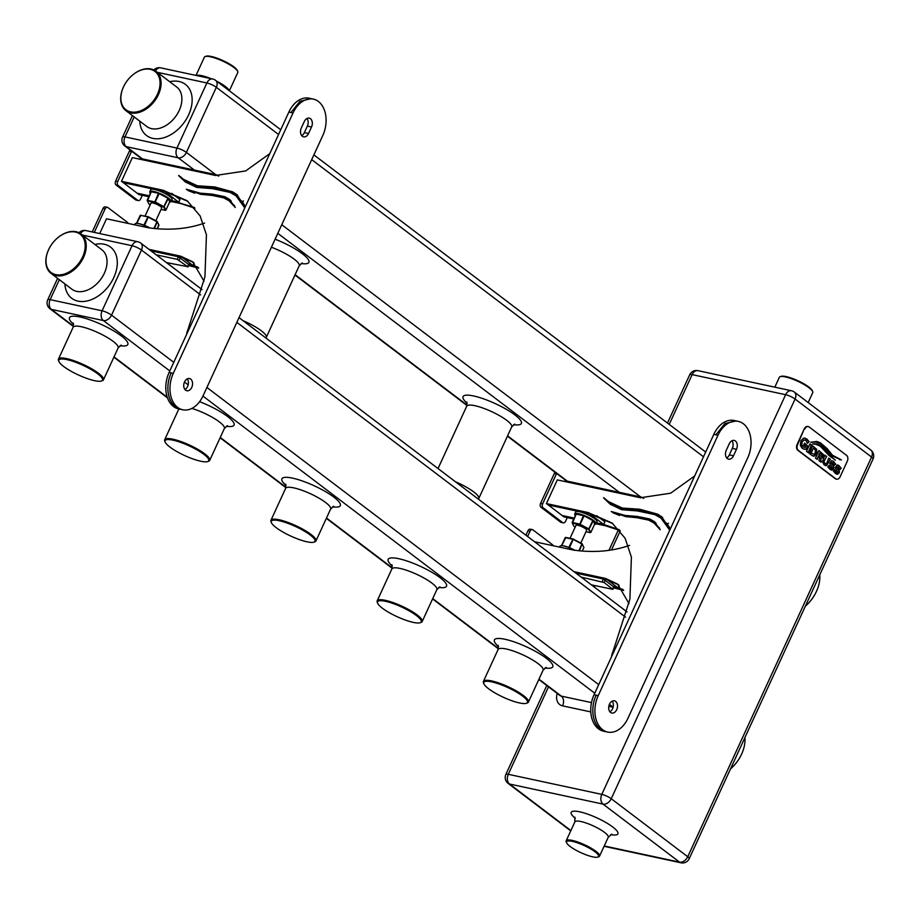 <?xml version="1.0" encoding="UTF-8"?>
<svg xmlns="http://www.w3.org/2000/svg" width="919" height="919" viewBox="0 0 919 919"><rect width="100%" height="100%" fill="white"/><g stroke="black" fill="none" stroke-linecap="round" stroke-linejoin="round"><path stroke-width="1.38" d="M97.655 373.78A24.032 5.342 -155.3 0 0 71.981 361.006A24.032 5.342 -155.3 0 0 58.896 361.466A24.032 5.342 -155.3 0 0 63.675 366.486A24.032 5.342 -155.3 0 0 84.525 377.56A24.032 5.342 -155.3 0 0 101.412 381.017A24.032 5.342 -155.3 0 0 97.655 373.78M58.896 361.466L58.529 360.547A24.767 5.503 24.7 0 1 58.46 359.134A24.767 5.503 24.7 0 1 74.462 360.891A24.767 5.503 24.7 0 1 98.471 373.24A24.767 5.503 24.7 0 1 103.468 379.834A24.767 5.503 24.7 0 1 102.354 380.696L101.412 381.017M165.133 442.039L164.765 441.12A24.767 5.503 24.7 0 1 164.708 439.707A24.767 5.503 24.7 0 1 180.698 441.465A24.767 5.503 24.7 0 1 204.707 453.814A24.767 5.503 24.7 0 1 209.704 460.408A24.767 5.503 24.7 0 1 208.59 461.269L207.648 461.591A24.032 5.342 -155.3 0 0 203.892 454.354A24.032 5.342 -155.3 0 0 178.217 441.579A24.032 5.342 -155.3 0 0 165.133 442.039A24.032 5.342 -155.3 0 0 169.912 447.059A24.032 5.342 -155.3 0 0 190.761 458.133A24.032 5.342 -155.3 0 0 207.648 461.591M271.369 522.601L271.013 521.693A24.767 5.503 24.7 0 1 270.944 520.28A24.767 5.503 24.7 0 1 286.935 522.038A24.767 5.503 24.7 0 1 310.944 534.387A24.767 5.503 24.7 0 1 315.941 540.981A24.767 5.503 24.7 0 1 314.826 541.842L313.884 542.164A24.032 5.342 -155.3 0 0 310.128 534.927A24.032 5.342 -155.3 0 0 284.453 522.153A24.032 5.342 -155.3 0 0 271.369 522.601A24.032 5.342 -155.3 0 0 276.159 527.632A24.032 5.342 -155.3 0 0 296.998 538.706A24.032 5.342 -155.3 0 0 313.884 542.164M377.617 603.174L377.249 602.267A24.767 5.503 24.7 0 1 377.181 600.854A24.767 5.503 24.7 0 1 393.171 602.611A24.767 5.503 24.7 0 1 417.18 614.96A24.767 5.503 24.7 0 1 422.177 621.543A24.767 5.503 24.7 0 1 421.063 622.416L420.132 622.737A24.032 5.342 -155.3 0 0 416.364 615.5A24.032 5.342 -155.3 0 0 390.69 602.726A24.032 5.342 -155.3 0 0 377.617 603.174A24.032 5.342 -155.3 0 0 382.396 608.206A24.032 5.342 -155.3 0 0 403.246 619.28A24.032 5.342 -155.3 0 0 420.132 622.737M483.853 683.747L483.486 682.828A24.767 5.503 24.7 0 1 483.417 681.416A24.767 5.503 24.7 0 1 499.408 683.185A24.767 5.503 24.7 0 1 523.416 695.534A24.767 5.503 24.7 0 1 528.414 702.116A24.767 5.503 24.7 0 1 527.299 702.989L526.369 703.299A24.032 5.342 -155.3 0 0 522.601 696.074A24.032 5.342 -155.3 0 0 496.926 683.288A24.032 5.342 -155.3 0 0 483.853 683.747A24.032 5.342 -155.3 0 0 488.632 688.768A24.032 5.342 -155.3 0 0 509.482 699.853A24.032 5.342 -155.3 0 0 526.369 703.299M57.828 237.699A24.767 17.036 127.2 0 1 57.92 237.63A24.767 17.036 127.2 0 1 80.987 233.931A24.767 17.036 127.2 0 1 83.537 257.423A24.767 17.036 127.2 0 1 51.062 273.402A24.767 17.036 127.2 0 1 48.397 250.186A24.767 17.036 127.2 0 1 48.443 250.083M82.584 256.998A24.032 16.531 -52.8 0 0 80.206 234.265A24.032 16.531 -52.8 0 0 57.736 237.78A24.032 16.531 -52.8 0 0 48.615 249.692A24.032 16.531 -52.8 0 0 48.489 249.968A24.032 16.531 -52.8 0 0 55.921 274.655A24.032 16.531 -52.8 0 0 82.584 256.998M132.681 74.967A24.767 17.036 127.2 0 1 132.773 74.887A24.767 17.036 127.2 0 1 155.839 71.2A24.767 17.036 127.2 0 1 158.39 94.691A24.767 17.036 127.2 0 1 125.914 110.659A24.767 17.036 127.2 0 1 123.249 87.454A24.767 17.036 127.2 0 1 123.295 87.339M157.436 94.255A24.032 16.531 -52.8 0 0 155.058 71.521A24.032 16.531 -52.8 0 0 132.589 75.036A24.032 16.531 -52.8 0 0 123.468 86.96A24.032 16.531 -52.8 0 0 123.341 87.236A24.032 16.531 -52.8 0 0 130.774 111.911A24.032 16.531 -52.8 0 0 157.436 94.255M229.371 90.797L237.78 72.509A18.369 4.078 -155.3 0 0 237.734 71.464A18.369 4.078 -155.3 0 0 234.081 67.627A18.369 4.078 -155.3 0 0 218.136 59.161A18.369 4.078 -155.3 0 0 205.224 56.519A18.369 4.078 -155.3 0 0 204.397 57.162L196 75.427M205.224 56.519L206.155 56.197A17.633 3.917 24.7 0 1 218.55 58.736A17.633 3.917 24.7 0 1 233.851 66.857A17.633 3.917 24.7 0 1 237.366 70.545L237.734 71.464M836.382 479.121A4.411 3.044 -77.9 0 1 836.129 479.075A4.411 3.044 -77.9 0 1 835.256 478.673L797.853 450.31A4.411 3.044 -77.9 0 1 797.106 444.474L804.286 428.851A4.411 3.044 -77.9 0 1 807.767 426.473A4.411 3.044 -77.9 0 1 808.019 426.542M804.814 428.966A4.411 3.044 -77.9 0 1 808.283 426.588A4.411 3.044 -77.9 0 1 809.157 426.99L846.548 455.353A4.411 3.044 -77.9 0 1 847.307 461.189L840.115 476.812A4.411 3.044 -77.9 0 1 836.646 479.19A4.411 3.044 -77.9 0 1 835.773 478.788L798.381 450.425A4.411 3.044 -77.9 0 1 797.623 444.589L804.286 428.851M838.404 466.978L836.531 466.944L839.116 470.666L838.955 472.94L837.646 474.296L835.601 473.607L833.372 470.999L834.728 469.54L836.221 472.228L837.944 472.286L835.314 467.507L837.186 465.003L839.024 465.6L841.161 468.357L839.759 469.666L838.404 466.978L836.738 466.978L839.461 471.688L839.162 472.986L836.933 474.261M834.774 469.747L835.049 471.16L837.14 472.676M837.186 465.003L837.875 465.037M836.979 464.957L838.817 465.554L841.103 468.185M832.855 462.774L830.983 462.739L833.579 466.461L833.407 468.736L832.097 470.091L830.052 469.402L827.824 466.795L829.179 465.336L830.673 468.024L832.396 468.081L829.777 463.302L831.649 460.798L833.487 461.395L835.624 464.152L834.222 465.462L832.855 462.774L831.19 462.774L833.924 467.484L833.613 468.782L831.385 470.057M829.26 465.485L829.501 466.955L831.362 468.414M831.649 460.798L832.338 460.833M831.442 460.752L833.28 461.349L835.555 463.98M809.719 452.826L812.591 445.761L816.738 449.368L816.44 453.768L814.337 456.123L812.005 455.491L809.122 453.297L809.719 452.826M812.545 445.841L816.531 449.322L816.842 451.734L814.337 456.123L813.246 456.169M820.403 442.82L827.169 448.61L832.442 455.192L841.402 459.959L832.04 455.904L820.897 443.98L816.577 442.119L810.868 442.246L816.773 441.453L820.403 442.82L826.962 448.564L832.235 455.158L841.218 459.787L839.518 459.638M816.474 442.096L810.845 442.085M820.368 445.393L829.432 455.204L835.36 460.178L828.766 455.273L820.253 446.209L815.9 444.279L812.695 443.934L816.853 443.854L820.368 445.393L829.225 455.158L835.153 460.132M805.756 446.289L803.62 445.255L804.607 443.107L807.709 446.048L806.216 449.299L804.217 449.196L802.218 448.277L800.311 445.451L800.863 440.879L803.505 438.145L806.687 438.845L809.099 441.706L807.387 443.372L805.94 440.373L804.01 439.994L802.195 441.89L801.805 444.75L803.068 446.818L805.182 447.542L805.756 446.289M804.274 445.175L803.551 445.324M807.606 446.266L806.009 449.253L804.114 449.173M808.398 440.994L809.03 441.511M805.94 440.373L803.803 439.96L801.988 441.844L801.586 444.704L802.861 446.772L805.182 447.542M811.121 445.577L808.249 452.642L806.514 451.321L809.984 443.785L811.718 445.106L808.088 452.516M811.638 445.29L810.914 445.531M818.335 456.123L817.198 459.431L815.452 458.11L818.921 450.563L823.493 454.641L823.229 456.777L822.241 457.961L820.839 457.903L821.149 462.165L818.99 460.787L819.518 457.019L818.335 456.123L817.025 459.305M818.886 450.655L823.286 454.595L822.241 457.961L820.633 457.857L820.885 462.234M828.754 458.133L830.225 459.247L826.721 465.496L824.113 464.888L822.471 461.614L824.803 455.273L826.629 456.41L823.987 461.533L824.825 463.509L826.572 463.498L828.789 458.053L830.431 459.293L826.721 465.496L825.595 465.646M826.537 456.605L823.78 461.487L824.619 463.463L826.066 463.865M816.589 591.089A30.419 20.93 127.2 0 1 816.543 591.193A30.419 20.93 127.2 0 1 816.382 591.537A30.419 20.93 127.2 0 1 805.343 606.195A31.154 21.436 -52.8 0 0 816.474 591.331A31.154 21.436 -52.8 0 0 816.635 590.974A31.154 21.436 -52.8 0 0 819.782 574.8M741.736 753.833A30.419 20.93 127.2 0 1 741.69 753.936A30.419 20.93 127.2 0 1 741.53 754.281A30.419 20.93 127.2 0 1 730.49 768.939A31.154 21.436 -52.8 0 0 741.622 754.074A31.154 21.436 -52.8 0 0 741.782 753.718A31.154 21.436 -52.8 0 0 744.93 737.543M566.598 842.757L566.23 841.838A18.369 4.078 24.7 0 1 566.173 840.793A18.369 4.078 24.7 0 1 578.04 842.103A18.369 4.078 24.7 0 1 595.857 851.258A18.369 4.078 24.7 0 1 599.556 856.152A18.369 4.078 24.7 0 1 598.729 856.795L597.798 857.105A17.633 3.917 -155.3 0 0 595.041 851.798A17.633 3.917 -155.3 0 0 576.19 842.424A17.633 3.917 -155.3 0 0 566.598 842.757A17.633 3.917 -155.3 0 0 570.102 846.445A17.633 3.917 -155.3 0 0 585.403 854.578A17.633 3.917 -155.3 0 0 597.798 857.105M808.18 402.568L812.741 392.666A18.369 4.078 -155.3 0 0 812.683 391.62A18.369 4.078 -155.3 0 0 809.03 387.772A18.369 4.078 -155.3 0 0 793.097 379.306A18.369 4.078 -155.3 0 0 780.185 376.664A18.369 4.078 -155.3 0 0 779.358 377.307L774.82 387.163M780.185 376.664L781.116 376.342A17.633 3.917 24.7 0 1 793.511 378.881A17.633 3.917 24.7 0 1 808.812 387.014A17.633 3.917 24.7 0 1 812.327 390.701L812.683 391.62M816.669 441.442L820.196 442.774M815.796 444.256L812.637 443.888M816.75 443.831L820.162 445.347M804.699 443.647L807.525 446.243M804.964 438.041L808.192 440.948M808.605 441.488L807.319 443.188M805.733 440.327L803.803 439.96L805.733 440.327M809.938 443.866L811.557 445.278M814.131 456.077L813.039 456.123M814.004 454.342L811.006 452.998L813.418 448.231L815.371 449.908L815.233 452.86L814.004 454.342L811.006 452.998M811.213 453.044L813.418 448.231M822.034 457.915L820.633 457.857M821.218 456.375L818.76 454.71L819.759 453.044L822.126 455.089L822.011 455.904L821.402 456.41L818.76 454.71M818.967 454.756L819.759 453.044M826.514 465.451L825.48 465.623M824.848 455.169L826.284 456.548M831.89 470.046L831.281 470.034M830.466 467.978L831.396 468.426L830.466 467.978M835.141 463.969L834.165 465.267M837.439 474.25L836.83 474.238M836.014 472.182L836.933 472.63L836.014 472.182M840.919 468.219L839.702 469.471M582.129 543.772L583.898 547.471L582.255 544.22L573.272 539.407L565.208 537.592L561.509 545.645L565.771 537.408L573.054 538.959L582.129 543.772M586 531.733L590.262 532.629L588.769 529.505L579.9 524.738L572.342 523.106L573.847 526.208L575.237 526.989M594.547 524.393A11.614 2.585 -155.3 0 0 595.409 524.267A11.614 2.585 -155.3 0 0 593.582 520.763A11.614 2.585 -155.3 0 0 581.187 514.594A11.614 2.585 -155.3 0 0 574.857 514.812A11.614 2.585 -155.3 0 0 575.328 515.548M574.823 514.72A11.763 2.608 24.7 0 1 574.789 514.629A11.763 2.608 24.7 0 1 574.754 513.962A11.763 2.608 24.7 0 1 582.347 514.801A11.763 2.608 24.7 0 1 593.754 520.659A11.763 2.608 24.7 0 1 596.121 523.784L605.483 525.794L619.9 530.504M560.533 545.806A11.614 2.585 24.7 0 1 560.624 545.771A11.614 2.585 24.7 0 1 574.915 550.297M574.605 550.24A11.763 2.608 -155.3 0 0 560.441 545.84A11.763 2.608 -155.3 0 0 559.901 546.254L559.51 547.092M580.797 543.049L586.644 530.309A5.882 1.31 -155.3 0 0 585.46 528.747A5.882 1.31 -155.3 0 0 579.763 525.817A5.882 1.31 -155.3 0 0 575.96 525.404L570.033 538.304M595.409 524.267L595.592 524.198A11.763 2.608 24.7 0 0 596.121 523.784L597.017 521.831A11.763 2.608 -155.3 0 0 594.65 518.707A11.763 2.608 -155.3 0 0 583.243 512.848A11.763 2.608 -155.3 0 0 575.65 512.009L574.754 513.962M616.718 709.663A6.249 4.319 -77.9 0 1 611.79 713.029A6.249 4.319 -77.9 0 1 609.492 704.184A6.249 4.319 -77.9 0 1 614.409 700.818A6.249 4.319 -77.9 0 1 616.718 709.663M612.169 701.163A6.249 4.319 -77.9 0 1 612.559 708.767A6.249 4.319 -77.9 0 1 609.883 711.788M613.984 586.954L617.924 587.792L607.379 579.797L575.765 573.008M613.593 586.77L603.392 579.039L575.937 573.146M594.708 523.979L593.237 520.809L584.116 515.846L576.018 514.054L572.158 522.486L579.556 524.048L588.918 528.942L590.664 532.434M527.609 536.489L530.045 531.205A2.941 2.033 -77.9 0 1 532.354 529.62A2.941 2.033 -77.9 0 1 532.94 529.895L552.491 544.714A2.941 2.033 -77.9 0 1 553.181 545.737M562.244 515.536L563.921 516.869L573.755 518.982M567.264 517.581L565.564 521.268A2.941 2.033 -77.9 0 1 563.244 522.854A2.941 2.033 -77.9 0 1 562.669 522.589L543.118 507.759A2.941 2.033 -77.9 0 1 542.612 503.865L556.386 473.928A2.941 2.033 -77.9 0 1 556.627 473.48M612.916 523.658L589.676 513.801L548.115 504.876L546.414 503.589L587.976 512.515L612.065 523.003L625.092 538.224L631.399 557.121L629.894 599.131L612.835 652.042A11.763 8.087 -52.8 0 0 611.594 656.637M694.707 475.939L670.594 493.216L640.428 497.742L557.316 479.89L546.414 503.589M548.218 504.899L562.141 515.513L574.157 518.098M562.221 515.582L574.134 518.132M596.511 522.945L603.783 524.496L619.222 529.7M653.926 522.991L656.143 523.21M655.017 522.153L651.456 520.28L638.866 517.707L626.172 516.673M653.133 521.062L650.56 520.947M667.86 523.773L666.815 523.416M731.926 440.775A6.249 4.319 -77.9 0 1 732.317 448.38L729.33 454.894A6.249 4.319 -77.9 0 1 726.653 457.915M606.207 731.754A25.732 17.783 -77.9 0 1 605.621 731.639L603.542 731.191A25.732 17.783 -77.9 0 1 594.065 694.741L713.822 434.354A25.732 17.783 -77.9 0 1 734.109 420.477L737.302 421.224M668.446 523.244L667.401 524.175L669.446 527.426M525.921 535.214L527.966 530.768A2.941 2.033 -77.9 0 1 530.286 529.183L532.354 529.62M629.526 545.381C612.272 551.411 593.444 552.939 573.019 549.999L534.513 541.728M575.685 572.951L607.298 579.74L605.598 578.453L617.568 584.07L628.998 603.542M607.298 579.74L618.407 584.725M573.984 571.664L605.598 578.453M662.553 517.466L659.256 515.41L641.416 510.527L624.035 509.356L610.377 502.98L603.588 497.903L610.136 504.129L621.623 509.7L637.487 510.941L655.017 514.686L661.025 518.155L669.744 530.194M605.472 499.006L610.986 504.761M661.025 518.155L667.401 524.175M619.647 515.479L612.939 512.779M654.064 523.095L660.244 529.803L654.19 521.487L649.756 518.982L637.166 516.421L625.127 515.456L611.238 511.492L625.747 516.616L637.016 517.719L648.63 520.108L654.064 523.095L659.658 528.126M627.976 718.198A25.721 17.771 -77.9 0 1 607.7 732.064A25.721 17.771 -77.9 0 1 598.223 695.637L717.992 435.25A25.721 17.771 -77.9 0 1 738.267 421.384A25.721 17.771 -77.9 0 1 747.733 457.811L627.976 718.198M729.249 443.797A6.249 4.319 -77.9 0 1 734.178 440.431A6.249 4.319 -77.9 0 1 736.475 449.276L733.477 455.79A6.249 4.319 -77.9 0 1 728.56 459.155A6.249 4.319 -77.9 0 1 726.263 450.31L729.249 443.797M594.065 694.741L596.144 695.189A25.732 17.783 -77.9 0 0 605.621 731.639A25.721 17.771 -77.9 0 1 596.144 695.189L598.223 695.637M613.065 512.607L611.238 511.492M670.043 529.539L661.726 516.823L657.556 514.123L639.716 509.241L622.335 508.058L608.677 501.694M603.772 497.719L605.288 499.189M659.256 515.41L657.556 514.123M563.244 522.854L561.164 522.406A2.941 2.033 -77.9 0 1 560.59 522.141L541.038 507.311A2.941 2.033 -77.9 0 1 540.544 503.428L554.318 473.48A2.941 2.033 -77.9 0 1 555.133 472.355M609.848 502.578L608.102 502.211M655.258 522.371L652.869 522.256M613.582 587.838L623.679 590.4M613.972 586.988L618.005 587.861L619.705 589.148M618.005 587.861L623.048 589.527M589.78 513.824L548.195 504.945M596.787 515.685L604.897 521.831L603.691 524.439L589.757 513.87M596.534 522.9L603.691 524.439M619.073 585.288L617.924 587.792M572.123 522.566L576.018 514.054M590.814 532.434L594.742 523.899M583.864 547.54L583.68 546.92M564.484 481.43L565.277 480.729L641.129 497.018L643.737 498.431M591.399 584.863L612.881 589.343L604.093 582.508L581.199 577.132M140.412 215.31L148.361 216.769L157.172 221.479L158.953 225.189L157.023 221.766L147.66 216.861L140.469 215.322L136.563 223.363M161.043 209.44L165.305 210.348L163.823 207.223L154.955 202.456L147.396 200.824L148.889 203.926L150.279 204.707M169.59 202.111A11.614 2.585 -155.3 0 0 170.452 201.973A11.614 2.585 -155.3 0 0 168.637 198.481A11.614 2.585 -155.3 0 0 156.23 192.312A11.614 2.585 -155.3 0 0 149.912 192.53A11.614 2.585 -155.3 0 0 150.371 193.266M149.877 192.439A11.763 2.608 24.7 0 1 149.843 192.347A11.763 2.608 24.7 0 1 149.808 191.68A11.763 2.608 24.7 0 1 157.402 192.508A11.763 2.608 24.7 0 1 168.797 198.378A11.763 2.608 24.7 0 1 171.175 201.502L180.526 203.501L194.954 208.222M135.587 223.524A11.614 2.585 24.7 0 1 135.667 223.489A11.614 2.585 24.7 0 1 149.969 228.004M149.648 227.958A11.763 2.608 -155.3 0 0 135.484 223.547A11.763 2.608 -155.3 0 0 134.955 223.96L134.565 224.81M155.839 220.767L161.698 208.027A5.882 1.31 -155.3 0 0 160.515 206.465A5.882 1.31 -155.3 0 0 154.817 203.536A5.882 1.31 -155.3 0 0 151.015 203.11L145.076 216.022M170.452 201.973L170.635 201.916A11.763 2.608 24.7 0 0 171.175 201.502L172.071 199.549A11.763 2.608 -155.3 0 0 169.693 196.425A11.763 2.608 -155.3 0 0 158.298 190.555A11.763 2.608 -155.3 0 0 150.705 189.728L149.808 191.68M191.761 387.37A6.249 4.319 -77.9 0 1 186.844 390.747A6.249 4.319 -77.9 0 1 184.535 381.89A6.249 4.319 -77.9 0 1 189.463 378.525A6.249 4.319 -77.9 0 1 191.761 387.37M187.212 378.869A6.249 4.319 -77.9 0 1 187.602 386.485A6.249 4.319 -77.9 0 1 184.926 389.507M189.038 264.661L192.967 265.511L182.433 257.515L150.819 250.726M188.648 264.488L178.447 256.757L150.98 250.853M169.751 201.698L167.867 198.205L158.505 193.3L151.302 191.761L147.212 200.204M204.569 223.099C187.327 229.118 168.487 230.658 148.074 227.705L106.512 218.791L99.723 233.564M94.289 232.404L105.088 208.923A2.941 2.033 -77.9 0 1 107.408 207.338A2.941 2.033 -77.9 0 1 107.994 207.614L127.534 222.432A2.941 2.033 -77.9 0 1 128.235 223.455M149.188 195.85L137.276 193.289L138.976 194.587L148.798 196.689M142.307 195.299L140.618 198.986A2.941 2.033 -77.9 0 1 138.298 200.572A2.941 2.033 -77.9 0 1 137.712 200.308L118.172 185.477A2.941 2.033 -77.9 0 1 117.666 181.583L131.44 151.635A2.941 2.033 -77.9 0 1 131.681 151.198M187.958 201.376L164.719 191.52L123.169 182.594L121.469 181.307L163.019 190.233L187.12 200.721L200.147 215.942L206.442 234.839L204.937 276.849L187.89 329.749A11.763 8.087 -52.8 0 0 186.637 334.355M269.749 153.657L245.649 170.934L215.483 175.46L132.359 157.608L121.469 181.307M123.272 182.617L137.184 193.231L149.211 195.804M171.842 193.404L179.94 199.549L178.745 202.157L171.577 200.618L194.277 207.418M228.98 200.71L231.197 200.928M201.847 194.472L201.227 194.391M228.188 198.768L225.603 198.653M242.903 201.491L241.869 201.135M306.98 118.494A6.249 4.319 -77.9 0 1 307.371 126.098L304.373 132.612A6.249 4.319 -77.9 0 1 301.696 135.633M181.261 409.46A25.732 17.783 -77.9 0 1 180.664 409.346L178.596 408.909A25.732 17.783 -77.9 0 1 169.107 372.459L288.876 112.072A25.732 17.783 -77.9 0 1 309.163 98.195L312.345 98.93M243.489 200.962L242.444 201.893L244.488 205.132M92.222 231.956L103.02 208.475A2.941 2.033 -77.9 0 1 105.329 206.89L107.408 207.338M150.727 250.657L182.353 257.458L180.652 256.16L192.622 261.777L204.052 281.26M182.353 257.458L193.45 262.443M149.027 249.371L180.652 256.16M237.596 195.184L234.299 193.128L216.47 188.246L199.078 187.062L185.42 180.698L178.642 175.621L185.19 181.847L196.677 187.419L212.542 188.659L230.072 192.404L236.068 195.873L244.799 207.901M180.515 176.724L186.04 182.479M236.068 195.873L242.444 201.893M230.072 199.871L226.499 197.987L213.92 195.425L201.881 194.46L200.181 193.162L186.281 189.211L200.802 194.323L212.071 195.437L223.673 197.826L229.118 200.813L235.287 207.522L229.233 199.205L224.799 196.7L212.22 194.127L200.181 193.162M194.69 193.197L187.981 190.497M229.118 200.813L234.713 205.845M203.019 395.917A25.721 17.771 -77.9 0 1 182.755 409.782A25.721 17.771 -77.9 0 1 173.277 373.355L293.046 112.968A25.721 17.771 -77.9 0 1 313.31 99.103A25.721 17.771 -77.9 0 1 322.787 135.53L203.019 395.917M304.304 121.515A6.249 4.319 -77.9 0 1 309.221 118.137A6.249 4.319 -77.9 0 1 311.53 126.994L308.531 133.496A6.249 4.319 -77.9 0 1 303.603 136.862A6.249 4.319 -77.9 0 1 301.306 128.017L304.304 121.515M182.755 409.782L180.675 409.334A25.721 17.771 -77.9 0 1 171.198 372.907L173.277 373.355M180.664 409.346A25.732 17.783 -77.9 0 1 171.187 372.907L169.107 372.459M188.108 190.325L186.281 189.211M245.097 207.257L236.78 194.529L232.599 191.841L214.77 186.959L197.378 185.776L183.731 179.412M178.814 175.437L180.342 176.907M234.299 193.128L232.599 191.841M138.298 200.572L136.219 200.124A2.941 2.033 -77.9 0 1 135.644 199.86L116.093 185.029A2.941 2.033 -77.9 0 1 115.587 181.135L129.361 151.198A2.941 2.033 -77.9 0 1 130.188 150.061M184.891 180.296L183.157 179.929M230.313 200.089L227.923 199.963M188.636 265.545L198.734 268.118M189.015 264.706L193.059 265.58L194.759 266.866M193.059 265.58L198.102 267.245M164.823 191.543L123.249 182.651M178.745 202.157L164.811 191.577M194.127 263.006L192.967 265.511M147.178 200.285L155.277 202.019L164.398 206.982L165.719 210.152M165.868 210.152L169.785 201.617M158.918 225.258L157.287 228.854L158.734 224.638M139.539 159.148L140.331 158.447L216.172 174.736L218.791 176.149M166.442 262.581L187.637 266.671L177.252 259.353L156.253 254.85M121.228 345.107L118.137 347.933A24.767 5.503 -155.3 0 0 113.14 341.351A24.767 5.503 -155.3 0 0 81.32 326.727A24.767 5.503 -155.3 0 0 73.141 327.233L58.46 359.134M73.623 324.338A32.119 7.134 24.7 0 1 80.056 316.998A32.119 7.134 24.7 0 1 120.067 335.021A32.119 7.134 24.7 0 1 120.021 345.682M498.58 646.631A32.119 7.134 24.7 0 1 505.013 639.279A32.119 7.134 24.7 0 1 545.013 657.303A32.119 7.134 24.7 0 1 544.967 667.964M392.344 566.058A32.119 7.134 24.7 0 1 398.777 558.706A32.119 7.134 24.7 0 1 438.777 576.73A32.119 7.134 24.7 0 1 438.731 587.39M286.096 485.485A32.119 7.134 24.7 0 1 292.529 478.133A32.119 7.134 24.7 0 1 332.54 496.157A32.119 7.134 24.7 0 1 332.494 506.817M199.607 401.683A32.119 7.134 24.7 0 1 230.623 419.053A32.119 7.134 24.7 0 1 226.258 426.255M169.808 370.943L103.353 320.536L51.407 309.381L73.509 326.142M114.025 356.871L167.269 397.249M220.261 437.444L285.981 487.288M326.498 518.017L392.218 567.862M432.734 598.591L498.466 648.435M538.971 679.164L561.348 696.131L591.491 702.598M608.815 706.32L613.088 707.239M613.111 707.148L609.412 704.345M594.765 693.225L202.95 396.078M188.165 384.866L184.466 382.051M227.464 425.681L224.374 428.507A24.767 5.503 -155.3 0 0 219.377 421.913A24.767 5.503 -155.3 0 0 191.876 408.427M333.7 506.254L330.61 509.08A24.767 5.503 -155.3 0 0 325.613 502.486A24.767 5.503 -155.3 0 0 293.793 487.874A24.767 5.503 -155.3 0 0 285.614 488.38L270.944 520.28M439.937 586.827L436.847 589.653A24.767 5.503 -155.3 0 0 431.85 583.06A24.767 5.503 -155.3 0 0 400.029 568.436A24.767 5.503 -155.3 0 0 391.85 568.953L377.181 600.854M546.185 667.389L543.083 670.227A24.767 5.503 -155.3 0 0 538.097 663.633A24.767 5.503 -155.3 0 0 506.266 649.009A24.767 5.503 -155.3 0 0 498.087 649.526L483.417 681.416M59.344 279.675L50.154 299.651L102.101 310.806L132.037 245.718L82.492 235.069M50.154 299.651A7.352 5.077 102.1 0 0 51.407 309.381A7.352 5.054 127.2 0 1 49.959 308.727A7.352 7.352 0 0 1 47.731 299.801A7.352 1.631 24.7 0 1 50.154 299.651M200.629 294.907L141.48 250.048L111.544 315.148A7.352 5.054 127.2 0 1 103.353 320.536A7.352 5.077 -77.9 0 1 102.101 310.806A7.352 1.631 24.7 0 1 111.544 315.148L173.771 362.339M94.852 244.454A32.119 22.09 127.2 0 1 104.18 244.236A32.119 22.09 127.2 0 1 113.795 277.561A32.119 22.09 127.2 0 1 78.012 301.133A32.119 22.09 127.2 0 1 64.927 283.914M51.062 273.402L71.877 289.198A24.767 17.036 -52.8 0 0 76.759 291.392A24.767 17.036 -52.8 0 0 104.352 273.219A24.767 17.036 -52.8 0 0 101.814 249.727L80.987 233.931M202.065 289.6L140.733 243.075A7.352 5.054 127.2 0 1 141.48 250.048A7.352 1.631 -155.3 0 0 132.037 245.718A7.352 5.077 -77.9 0 1 137.839 241.754L85.892 230.589A7.352 5.077 102.1 0 0 80.585 233.633M243.053 320.685A24.767 5.503 24.7 0 1 261.295 330.783A24.767 5.503 24.7 0 1 266.292 337.376L266.016 338.1M455.525 481.82A24.767 5.503 24.7 0 1 473.767 491.929A24.767 5.503 24.7 0 1 478.765 498.512L478.489 499.235M206.913 387.473L598.717 684.621M625.586 617.189L236.849 322.374M514.789 424.084L511.699 426.91A24.767 5.503 -155.3 0 0 506.702 420.316A24.767 5.503 -155.3 0 0 482.693 407.967A24.767 5.503 -155.3 0 0 466.703 406.209L438.03 468.552M467.197 403.315A32.119 7.134 24.7 0 1 475.203 396.33A32.119 7.134 24.7 0 1 514.893 414.928A32.119 7.134 24.7 0 1 513.583 424.647M275.103 239.193A32.119 7.134 24.7 0 1 302.42 253.782A32.119 7.134 24.7 0 1 301.11 263.512M194.357 170.049L178.206 157.804L126.259 146.649L142.411 158.895M295.114 274.701L467.07 405.118M507.587 435.847L567.356 481.177M619.303 492.331L277.802 233.334M302.317 262.937L299.226 265.763A24.767 5.503 -155.3 0 0 294.229 259.181A24.767 5.503 -155.3 0 0 271.404 247.257M134.197 116.943L125.007 136.908L176.953 148.062L206.89 82.974L157.344 72.325M125.007 136.908A7.352 5.077 102.1 0 0 126.259 146.649A7.352 5.054 127.2 0 1 124.812 145.995A7.352 7.352 0 0 1 122.583 137.069A7.352 1.631 24.7 0 1 125.007 136.908M278.56 134.496L216.333 87.305L186.396 152.405A7.352 5.054 127.2 0 1 178.206 157.804A7.352 5.077 -77.9 0 1 176.953 148.062A7.352 1.631 24.7 0 1 186.396 152.405L215.701 174.633M169.705 81.711A32.119 22.09 127.2 0 1 179.033 81.492A32.119 22.09 127.2 0 1 188.648 114.818A32.119 22.09 127.2 0 1 152.864 138.39A32.119 22.09 127.2 0 1 139.78 121.17M125.914 110.659L146.73 126.454A24.767 17.036 -52.8 0 0 151.612 128.66A24.767 17.036 -52.8 0 0 179.205 110.475A24.767 17.036 -52.8 0 0 176.666 86.983L155.839 71.2M280.743 129.751L215.586 80.344A7.352 5.054 127.2 0 1 216.333 87.305A7.352 1.631 -155.3 0 0 206.89 82.974A7.352 5.077 -77.9 0 1 212.691 79.011L160.745 67.857A7.352 5.077 102.1 0 0 155.437 70.901M196.298 75.484A18.369 4.078 24.7 0 1 201.778 75.657A18.369 4.078 24.7 0 1 210.991 78.643M216.953 81.377A18.369 4.078 24.7 0 1 225.396 86.501A18.369 4.078 24.7 0 1 229.141 90.613M703.506 456.789L311.702 159.63M281.765 224.73L640.646 496.915M590.802 711.915L562.6 705.861A7.352 5.077 102.1 0 0 561.348 696.131A7.352 5.054 127.2 0 1 559.901 695.476L538.821 679.486M557.178 693.408A14.693 10.109 -52.8 0 0 562.6 705.861M548.517 686.838L508.287 774.303L601.796 794.384L785.63 394.699L692.133 374.619L669.239 424.394M620.233 530.918L611.514 549.872M595.064 585.656L594.386 587.138M611.238 798.726A7.352 1.631 -155.3 0 0 601.796 794.384A7.352 5.077 -77.9 0 0 603.048 804.114A7.352 5.054 -52.8 0 0 611.238 798.726L687.734 856.738L871.568 457.042L795.073 399.03L611.238 798.726M785.63 394.699A7.352 1.631 24.7 0 1 795.073 399.03A7.352 5.054 -52.8 0 0 794.326 392.057A7.352 7.352 0 0 0 791.42 390.736A7.352 5.077 -77.9 0 0 785.63 394.699M604.093 846.296L680.99 862.803A7.352 7.352 0 0 0 689.216 858.691A7.352 1.631 -155.3 0 0 687.734 856.738A7.352 5.054 -52.8 0 1 679.543 862.125L603.048 804.114L509.551 784.033L570.883 830.558M870.81 450.069A7.352 5.054 -52.8 0 1 871.568 457.042A7.352 1.631 24.7 0 1 873.05 458.995A7.352 7.352 0 0 0 870.81 450.069L794.326 392.057M680.99 862.803A7.352 5.077 -77.9 0 1 679.543 862.125L604.242 845.962M575.305 818.347A25.721 5.721 24.7 0 1 580.36 811.959A25.721 5.721 24.7 0 1 612.732 826.985A25.721 5.721 24.7 0 1 610.664 834.613M611.836 834.165L608.24 837.266A18.369 4.078 -155.3 0 0 604.541 832.384A18.369 4.078 -155.3 0 0 586.724 823.217A18.369 4.078 -155.3 0 0 574.857 821.919L566.173 840.793M509.551 784.033A7.352 5.077 -77.9 0 1 508.287 774.303A7.352 1.631 24.7 0 0 505.864 774.453A7.352 7.352 0 0 0 508.104 783.379A7.352 5.054 -52.8 0 0 509.551 784.033M697.923 370.656A7.352 7.352 0 0 0 689.698 374.768A7.352 1.631 -155.3 0 1 692.133 374.619A7.352 5.077 -77.9 0 1 697.923 370.656L791.42 390.736M579.407 550.872L582.187 543.83M530.045 531.205L527.966 530.768M713.822 434.354L717.992 435.25M715.912 434.802L724.93 423.544L736.188 420.925M732.317 448.38L736.475 449.276M729.33 454.894L733.477 455.79M589.676 513.801L587.976 512.515M641.416 510.527L639.716 509.241M624.035 509.356L622.335 508.058M638.866 517.707L637.166 516.421M626.827 516.742L625.127 515.456M651.456 520.28L649.756 518.982M556.386 473.928L554.318 473.48M542.612 503.865L540.544 503.428M543.118 507.759L541.038 507.311M562.669 522.589L560.59 522.141M603.783 524.496L605.483 525.794M588.597 529.378L592.812 520.487M588.769 529.505L593.237 520.809M579.9 524.738L584.116 515.846M579.636 524.634L583.45 515.582M572.434 523.083L576.259 514.043M582.209 551.136L583.898 547.471L582.244 551.136M561.716 545.645L565.851 537.408M568.804 547.448L573.054 538.959M569.458 547.713L573.318 539.062M578.867 550.814L582.014 543.703M565.277 480.729L564.921 481.522M641.129 497.018L640.75 497.822M612.582 588.953L613.789 586.356M604.093 582.508L605.288 579.912M602.198 581.647L603.392 579.039M154.461 228.578L157.229 221.536M105.088 208.923L103.02 208.475M288.876 112.072L293.046 112.968M290.955 112.52L299.973 101.262L311.242 98.643M307.371 126.098L311.53 126.994M304.373 132.612L308.531 133.496M164.719 191.52L163.019 190.233M216.47 188.246L214.77 186.959M199.078 187.062L197.378 185.776M213.92 195.425L212.22 194.127M226.499 197.987L224.799 196.7M131.44 151.635L129.361 151.198M117.666 181.583L115.587 181.135M118.172 185.477L116.093 185.029M137.712 200.308L135.644 199.86M178.826 202.214L180.526 203.501M163.651 207.097L167.867 198.205M163.823 207.223L168.292 198.527M154.955 202.456L159.171 193.564M154.691 202.352L158.505 193.3M147.488 200.802L151.302 191.761M136.77 223.363L140.906 215.126M143.846 225.166L148.097 216.666M144.513 225.419L148.361 216.769M153.921 228.521L157.057 221.41M140.331 158.447L139.964 159.24M216.172 174.736L215.804 175.54M187.637 266.671L188.832 264.063M179.136 260.226L180.342 257.619M177.252 259.353L178.447 256.757M178.849 408.955L164.708 439.707M543.083 670.227L528.414 702.116M47.731 299.801L57.598 278.354M436.847 589.653L422.177 621.543M330.61 509.08L315.941 540.981M224.374 428.507L209.704 460.408M118.137 347.933L103.468 379.834M511.699 426.91L478.765 498.512M122.583 137.069L132.451 115.61M299.226 265.763L266.292 337.376M215.586 80.344A7.352 7.352 0 0 0 212.691 79.011M705.689 452.045L313.884 154.886M689.216 858.691L873.05 458.995M608.24 837.266L599.556 856.152M570.733 830.879L508.104 783.379M505.864 774.453L546.771 685.517M592.64 585.805L592.916 585.196M608.975 550.274L618.384 529.826M667.493 423.062L689.698 374.768M574.857 821.919L574.88 817.175M160.745 67.857A7.352 7.352 0 0 0 153.864 69.982M566.541 481.005L507.437 436.18M466.978 405.486L294.965 275.034M141.595 158.711L124.812 145.995M140.733 243.075A7.352 7.352 0 0 0 137.839 241.754M627.022 611.882L239.032 317.629M85.892 230.589A7.352 7.352 0 0 0 79.011 232.725M498.362 648.803L432.585 598.912M392.126 568.229L326.348 518.339M285.889 487.656L220.112 437.777M167.476 397.858L113.876 357.204M73.417 326.509L49.959 308.727M498.087 649.526L498.224 645.333M391.85 568.953L391.976 564.76M285.614 488.38L285.74 484.187M73.141 327.233L73.267 323.051M466.703 406.209L466.829 402.017M605.621 731.627L607.7 732.064M736.188 420.936L738.267 421.384M590.848 532.411L594.742 523.956M612.881 589.343L614.087 586.747M311.242 98.655L313.31 99.103M147.166 200.239L151.061 191.772M165.902 210.129L169.797 201.663M136.529 223.363L140.228 215.333M187.935 267.061L189.13 264.454"/></g></svg>
